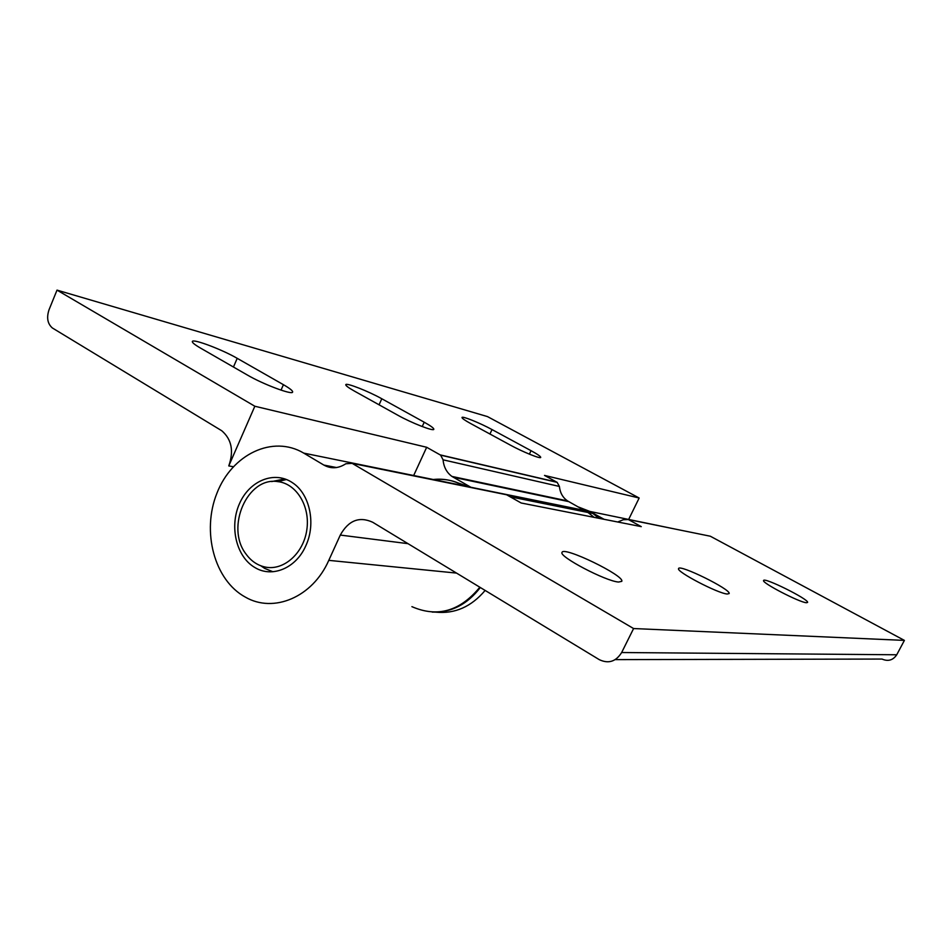 <?xml version="1.0" encoding="UTF-8"?>
<svg xmlns="http://www.w3.org/2000/svg" width="952" height="952" viewBox="0 0 952 952"><rect width="100%" height="100%" fill="white"/><g stroke="black" fill="none" stroke-linecap="round" stroke-linejoin="round"><path stroke-width="1.43" d="M806.392 602.723C799.537 602.449 761.588 582.755 763.587 580.553C763.385 576.698 809.117 599.403 807.593 602.426L806.392 602.723M727.245 594.012C718.082 593.56 675.956 571.545 678.574 568.63C678.8 563.703 731.231 589.526 729.149 593.572L727.245 594.012M618.574 582.041C605.805 581.291 558.384 556.361 562.049 552.41C563.156 545.841 624.928 575.746 621.775 581.339L618.574 582.041M521.184 503.001L506.607 494.778L352.18 463.374L345.838 463.755C338.365 468.586 331.034 469.027 323.847 465.064L303.759 453.116C272.677 434.576 232.026 454.366 216.985 493.065C201.443 531.478 214.271 580.256 245.319 597.094C273.533 613.54 312.637 597.285 328.785 560.359L340.292 535.072C348.492 520.411 359.285 516.139 372.684 522.243L599.284 659.653C608.495 664.008 615.944 661.628 621.656 652.525L633.592 628.546L904.4 640.398L710.335 536.226L628.332 519.542L641.279 526.635L521.184 503.001M464.255 486.163L463.338 485.639C453.842 480.379 443.81 478.332 433.255 479.51M411.907 606.65C437.373 617.765 460.018 611.291 479.832 587.217M617.717 521.993L623.322 519.721L628.332 519.542M578.399 506.988L589.835 511.426L604.139 519.328M676.158 529.276L589.835 511.426M305.806 545.782C296.096 568.237 272.117 578.138 254.946 567.57C236.346 556.932 229.17 526.742 239.44 503.763C249.4 480.582 274.592 470.276 292.645 482.842C309.852 494.005 316.195 523.755 305.806 545.782M615.242 659.629L882.016 659.058C888.145 661.676 893.047 660.248 896.736 654.774L904.4 640.398M633.592 628.546L352.18 463.374M470.859 423.652C464.826 420.344 461.875 418.273 462.006 417.464C462.22 415.822 480.236 423.116 492.029 429.578L531.026 450.677C537.511 454.211 540.736 456.46 540.712 457.388C540.712 459.15 522.719 451.902 510.546 445.215L470.859 423.652M200.479 348.063C194.541 344.612 191.852 342.387 192.387 341.399C193.47 338.698 222.363 349.682 237.215 358.333L283.422 384.691C289.991 388.487 293.061 390.963 292.609 392.141C292.05 395.116 263.085 384.263 247.532 375.124L200.479 348.063M424.211 422.212C430.804 425.889 434.005 428.257 433.815 429.316C433.624 431.565 411.323 422.867 397.627 415.12L354.43 391.105C348.373 387.702 345.493 385.536 345.79 384.644C346.302 382.561 368.602 391.343 381.8 398.757L424.211 422.212L422.212 426.555M510.117 496.765L587.991 512.485L594.167 517.364L587.991 512.485L567.511 500.907C562.739 497.551 560.038 492.731 559.407 486.448L557.158 482.367L544.508 475.417L639.161 498.015L628.701 519.352M233.299 466.718L228.778 465.921C233.99 451.01 231.645 439.288 221.756 430.744L52.384 327.988C47.541 323.775 46.422 317.694 49.04 309.733L57.013 290.122L254.838 406.242L426.674 447.273L440.609 455.139L443.073 459.816C443.739 467.063 446.702 472.597 451.95 476.428L471.561 487.65L452.902 481.141M639.161 498.015L487.46 416.583L57.013 290.122M426.674 447.273L413.668 475.524M228.778 465.921L254.838 406.242M485.139 590.43C471.311 606.745 454.937 613.992 436.016 612.172C454.937 613.992 471.311 606.745 485.139 590.43M265.406 567.095C257.552 565.464 251.042 561.049 245.878 553.862C225.279 527.301 247.472 476.44 277.877 481.629C296.477 483.592 310.4 506.369 306.818 529.847C303.533 553.362 283.732 570.867 265.406 567.095M284.874 478.904L271.689 481.581M260.836 565.797L264.692 568.403L272.915 571.747M433.945 479.653C444.858 478.44 455.175 480.653 464.897 486.293M480.32 587.515C467.206 604.52 451.165 612.719 432.22 612.1M599.022 518.316L592.882 513.473L578.471 507.023M323.847 465.064L336.508 467.551M303.759 453.116L463.338 485.639M328.785 560.359L456.543 573.092M340.292 535.072L408.015 543.663M621.656 652.525L896.736 654.774M492.029 429.578L489.947 434.029M531.026 450.677L529.383 454.163M237.215 358.333L233.454 367.032M283.422 384.691L281.03 390.13M381.8 398.757L379.063 404.802M453.223 477.214L568.665 501.609M443.073 459.816L559.407 486.448M440.193 454.877L556.777 482.128M470.907 487.269L584.659 510.45M451.95 476.428L567.511 500.907M440.609 455.139L557.158 482.367M277.877 481.629L286.457 479.499M592.882 513.473L587.991 512.485"/></g></svg>
